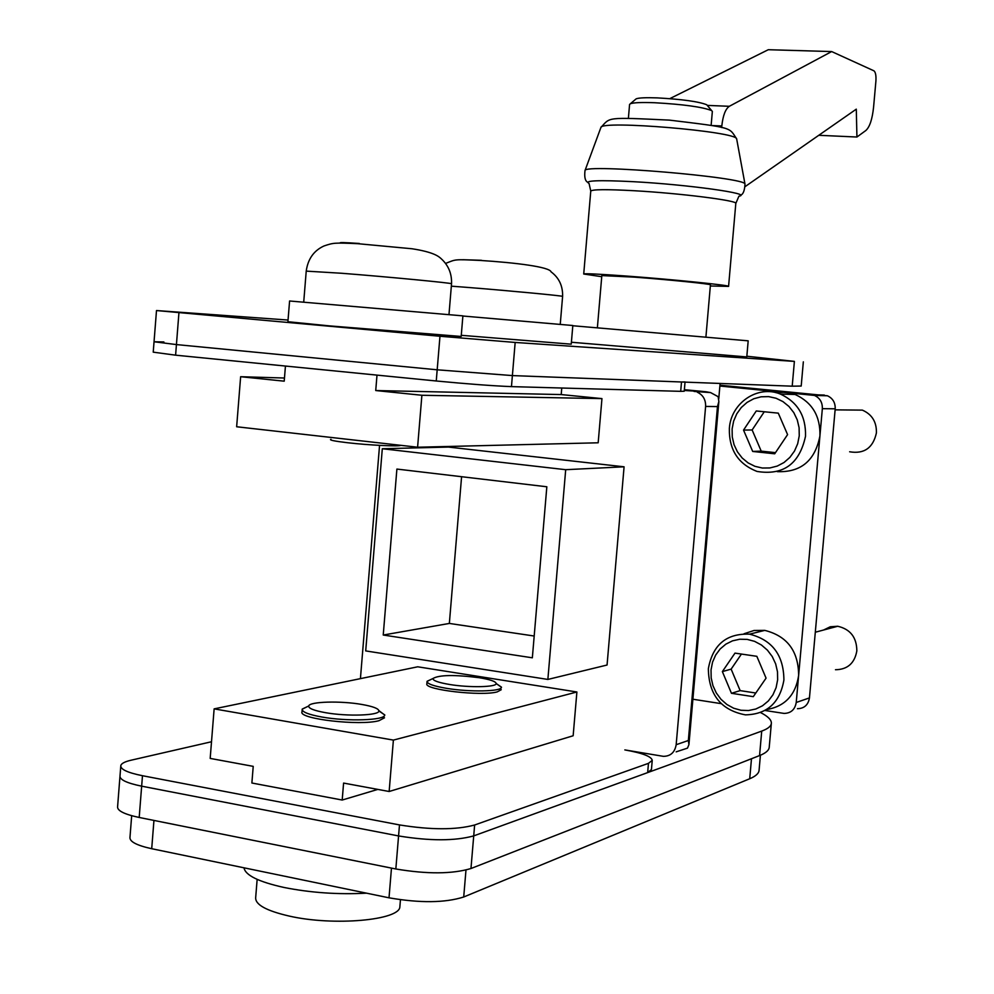<?xml version="1.0" encoding="UTF-8"?>
<svg xmlns="http://www.w3.org/2000/svg" width="994" height="994" viewBox="0 0 994 994"><rect width="100%" height="100%" fill="white"/><g stroke="black" fill="none" stroke-linecap="round" stroke-linejoin="round"><path stroke-width="1.49" d="M719.88 386.032L814.459 395.426C819.901 397.973 822.523 402.384 822.349 408.671L796.231 702.472L809.451 697.912L835.208 408.807C835.382 402.632 832.786 398.283 827.43 395.786L719.954 385.187M796.231 702.472C795.001 709.592 790.938 713.245 784.08 713.419L764.982 710.486M721.147 703.64L692.893 699.229M797.461 708.697C804.233 708.523 808.234 704.92 809.451 697.912M376.999 375.111L375.732 390.543L421.891 395.264L417.592 447.225L598.177 442.79L601.954 398.606L561.212 394.568L561.759 388.02M417.592 447.225L236.647 426.761L240.635 376.714L284.222 381.174L285.44 366.041M240.635 376.714L284.47 378.018M561.212 394.568L375.732 390.543M601.954 398.606L421.891 395.264M400.706 445.312C399.973 446.704 368.799 445.213 347.478 442.715C334.307 441.162 328.79 440.019 330.952 439.273M359.604 440.665L332.655 437.621M329.623 325.895L287.912 321.721L289.589 300.996L462.893 315.868L461.179 336.457L329.623 325.895M462.881 316.017L572.83 325.51L571.239 344.172L461.278 335.313M479.257 677.709C454.42 674.603 438.975 674.876 432.949 678.529C432.825 680.592 438.354 682.567 449.512 684.468C469.342 687.823 496.838 687.202 496.18 683.524C495.807 681.462 490.166 679.523 479.257 677.709M432.092 678.927L427.072 681.387C427.122 683.81 433.608 686.121 446.542 688.333C469.702 692.259 501.858 691.563 501.473 687.264L496.391 683.673M777.631 679.871L776.09 687.686L772.922 694.831L768.325 700.969L762.51 705.777L755.788 709.02L748.494 710.536L741.002 710.263L733.684 708.225L726.912 704.51L721.023 699.341L716.289 692.942L712.946 685.661L711.17 677.858L711.033 669.894L712.536 662.178L715.63 655.096L720.141 648.983L725.856 644.149L732.503 640.844L739.76 639.229L747.239 639.403L754.595 641.354L761.429 644.994L767.418 650.151L772.251 656.562L775.668 663.905L777.494 671.807L777.631 679.871M783.906 680.045C779.917 702.77 767.095 714.375 745.425 714.86C721.11 710.213 708.747 694.831 708.349 668.738C712.686 644.808 726.415 633.277 749.551 634.16C772.276 639.912 783.719 655.208 783.906 680.045M766.063 678.144L753.29 696.657L731.46 693.303L722.365 671.596L734.988 653.12L756.844 656.313L766.063 678.144M823.591 630.022L830.276 626.767L837.731 626.257C850.355 629.19 856.716 637.402 856.84 650.896C854.629 663.259 847.509 669.546 835.482 669.732M744.009 633.774L754.086 630.469L764.784 630.382C787.173 636.023 798.455 651.045 798.642 675.435C795.598 695.117 784.862 706.51 766.461 709.604M731.46 693.303L740.145 690.619L731.137 669.124L741.437 654.064M722.365 671.596L731.137 669.124M755.8 693.017L740.145 690.619M361.741 704.435C340.693 700.708 309.519 701.54 308.736 705.976C308.376 708.349 313.942 710.586 325.473 712.673C347.291 716.612 379.422 715.506 378.9 710.971C378.714 708.585 372.986 706.411 361.741 704.435M308.674 706.001L302.201 709.194C301.99 711.977 308.55 714.587 321.882 717.022C347.353 721.644 384.914 720.364 384.765 715.059L378.9 710.635M243.99 867.812C245.319 875.292 258.676 881.852 284.073 887.48C310.712 892.774 338.196 894.675 366.55 893.171M131.68 815.701L129.99 837.134C129.307 841.52 136.538 845.372 151.709 848.714L389.014 897.818C420.089 903.186 444.989 902.912 463.713 896.998L749.712 778.749C755.788 776.202 758.919 773.332 759.093 770.139L760.41 755.241M694.036 391.425L710.611 392.593L706.013 391.76L684.294 390.48M379.559 445.374L360.424 678.641M760.559 712.574C767.815 716.252 771.419 719.78 771.369 723.147C771.22 726.117 768.014 728.764 761.727 731.087L473.716 835.892C454.979 841.036 429.93 841.061 398.569 835.942L399.489 824.921L142.477 775.718L141.657 786.167L398.569 835.942L141.657 786.167L139.197 817.466L395.836 868.98L398.569 835.942C429.93 841.061 454.979 841.036 473.716 835.892L647.666 772.599L648.461 763.342L652.238 760.36C651.567 756.521 642.435 753.042 624.841 749.911L663.42 756.347C670.615 756.223 674.864 752.346 676.168 744.705L705.616 406.434C705.815 399.687 703.056 394.953 697.341 392.22M710.611 392.593L718.14 396.681L718.861 401.539L717.469 406.583L705.616 406.434M676.168 751.849L687.488 748.134L688.929 744.63L688.345 740.505L717.469 406.583M547.868 679.436L607.061 665.023L624.083 466.807L448.443 447.076L382.305 448.741L365.705 650.908L547.868 679.436L565.698 469.69L382.305 448.741M532.349 657.804L383.237 635.029L396.892 469.069L546.837 486.774L532.349 657.804M624.083 466.807L565.698 469.69M534.2 636.023L449.35 623.437L461.589 476.71M383.237 635.029L449.35 623.437M745.214 186.549L856.294 109.154L856.927 137.023L865.824 130.525C869.725 127.033 872.322 119.205 873.589 107.054L875.9 81.185C876.236 75.606 875.577 72.164 873.962 70.835L831.667 51.564L729.335 106.296C725.458 108.942 722.949 115.503 721.818 125.965L721.681 127.555M628.394 118.274L629.575 104.482L630.37 103.736C633.501 102.593 641.59 102.258 654.648 102.73C683.35 104.345 702.348 106.967 711.629 110.582L712.35 111.452L711.145 125.294M635.501 99.4L636.197 98.816C638.943 97.797 645.976 97.487 657.307 97.884C682.157 99.276 698.633 101.562 706.734 104.755L707.368 105.513M831.667 51.564L768.287 49.712L669.807 98.642M710.35 285.986L728.577 286.384C730.988 285.39 672.826 279.463 626.779 276.071C599.034 274.046 584.683 273.362 583.726 274.009L601.73 276.705M705.902 337.14L710.437 284.856C712.114 284.098 668.651 279.674 634.284 277.14L601.83 275.587L597.369 327.834M856.927 137.023L818.77 135.296M799.251 435.819L797.685 443.722L794.504 451.04L789.857 457.414L784.005 462.521L777.221 466.087L769.878 467.95L762.323 468.025L754.955 466.323L748.122 462.918L742.183 457.998L737.411 451.81L734.044 444.653L732.255 436.9L732.118 428.923L733.634 421.108L736.753 413.852L741.3 407.503L747.066 402.396L753.763 398.756L761.069 396.805L768.611 396.618L776.016 398.234L782.912 401.576L788.95 406.459L793.821 412.672L797.263 419.878L799.101 427.731L799.251 435.819M805.513 436.254C799.511 463.937 783.359 475.666 757.068 471.442C738.169 464.074 728.925 449.735 729.36 428.439C730.851 403.017 757.788 384.616 780.377 394.071C797.685 402.073 806.059 416.138 805.513 436.254M787.583 434.614L774.711 453.798L752.694 451.45L743.537 430.091L756.26 410.969L778.29 413.144L787.583 434.614M849.038 409.988L862.37 410.124C872.011 414.361 876.696 421.965 876.41 432.912C873.08 447.921 864.146 454.221 849.621 451.773M775.904 392.68L785.62 392.245L795.15 394.494C812.197 402.346 820.46 416.163 819.926 435.919C815.142 460.595 800.94 472.51 777.32 471.653M752.694 451.45L761.218 451.127L752.135 429.967L764.262 411.764M743.537 430.091L752.135 429.967M775.482 452.643L761.218 451.127M572.805 325.746L748.184 340.83L746.78 356.933L571.401 342.247M399.489 824.921C430.862 829.99 455.898 830.015 474.635 825.008L648.461 763.342M142.477 775.718C127.369 772.661 120.15 769.232 120.833 765.43C121.579 763.367 124.983 761.628 131.022 760.224L211.511 741.748M647.666 772.599L651.443 769.53L652.238 760.36M141.657 786.167C126.561 783.061 119.342 779.569 120.025 775.693C119.342 779.569 126.561 783.061 141.657 786.167M439.969 336.258L515.165 342.445L794.392 361.394L792.206 386.181L512.382 375.583L437.186 369.805L176.435 344.583L175.603 355.169L436.254 380.988L439.969 336.258L156.493 310.55L288.049 320.043M794.392 361.394L746.842 356.225M792.206 386.181L801.201 386.045L803.338 361.841M436.254 380.988C468.025 384.007 493.086 385.896 511.463 386.616L680.691 391.338L681.499 381.982L512.382 375.583L437.186 369.805L176.435 344.583L154.045 341.762L163.886 341.961M681.499 381.982L685.04 381.932M178.932 312.799L176.435 344.583L154.045 341.762L156.493 310.588M680.691 391.338L684.232 391.226L685.028 382.118M175.603 355.169L153.225 352.162L154.033 341.874M389.151 791.497L573.153 735.759L576.893 691.986L417.716 666.8L214.132 708.871L393.388 740.095L389.151 791.497L343.589 783.073L342.197 800.033L251.88 783.011L253.221 766.362L210.181 758.41L214.132 708.871M342.197 800.033L377.807 789.41M501.249 689.712L497.186 691.899C481.618 696.396 424.177 689.774 426.848 683.835M384.504 717.792L379 720.687C360.188 726.042 298.56 718.985 301.965 711.928L301.952 712.263M393.388 740.095L576.893 691.986M761.727 731.087L759.565 755.577L470.97 868.52L474.635 825.008M759.565 755.577C765.865 753.079 769.083 750.246 769.244 747.09L771.332 723.508M139.197 817.466C124.101 814.26 116.919 810.595 117.615 806.469L119.939 776.724M395.836 868.98C427.171 874.248 452.208 874.086 470.97 868.52M811.315 394.68L824.324 395.053M822.349 408.671L835.208 408.807M306.227 271.051C307.966 258.925 313.88 250.575 323.982 245.978C333.537 242.76 334.195 242.648 357.542 243.667L412.038 248.761C434.067 252.165 438.888 256.539 441.373 258.887C448.518 265.485 451.91 273.785 451.537 283.762L451.537 283.762C453.04 283.116 387.138 276.792 341.476 273.251L306.227 271.126L303.717 302.164M359.356 243.48C344.259 242.437 338.097 242.3 340.843 243.058M562.604 296.436L562.604 296.411C564.281 295.939 507.872 290.583 466.484 287.328L451.338 286.173M481.444 260.291L462.918 259.72M257.148 879.379L255.694 897.42C254.986 904.528 266.181 910.752 289.266 916.083C333.909 926.321 400.172 920.208 399.874 906.677L399.948 905.832M153.946 820.435L151.709 848.714M751.476 758.745L749.712 778.749M465.975 870.073L463.713 896.998M391.474 868.097L389.014 897.818M706.013 391.76L684.369 389.685M688.345 740.505L676.168 744.705M745.028 184.337L744.978 184.064C746.419 177.267 583.876 163.513 585.019 170.521L584.957 170.695M728.577 286.384L735.808 203.447L738.915 196.203C753.775 193.805 687.91 184.573 633.203 181.678C598.363 179.951 583.652 180.56 589.069 183.492L590.771 191.059M735.808 203.447C738.38 200.639 680.269 193.271 634.097 190.724C606.265 189.22 591.828 189.369 590.759 191.146L583.726 273.984M736.728 139.235L736.666 138.924C737.461 131.494 600.662 119.963 600.91 127.468L600.836 127.667M721.818 125.965L712.623 125.567M729.335 106.296L707.268 105.401M511.463 386.616L515.165 342.445M720.103 383.448L718.761 398.793M814.459 395.426L827.43 395.786M451.537 283.762L448.977 314.626M445.573 263.422C456.221 259.322 453.214 259.21 480.077 260.428C515.091 262.615 549.744 266.914 551.061 271.847C559.05 277.786 562.902 285.974 562.604 296.411L560.243 324.392M426.873 683.735L427.047 681.635M432.949 678.529L427.097 681.288M496.18 683.524L501.485 687.165M749.551 634.16L764.784 630.382M815.304 632.221L837.731 626.257M302.002 711.779L302.164 709.666M308.736 705.976L302.251 709.057M399.874 906.677L400.445 899.769M378.9 710.971L384.79 714.934M688.929 744.63L718.861 401.539M587.578 182.225C585.093 180.833 584.236 176.932 585.019 170.521L600.91 127.468C610.44 117.23 605.147 117.081 669.459 120.125C734.119 127.953 728.863 127.195 736.666 138.924L744.978 184.064C744.668 190.649 743.164 194.377 740.48 195.259M706.734 104.755L711.629 110.582M636.197 98.816L630.37 103.736M780.377 394.071L795.15 394.494M835.109 409.851L862.37 410.124M120.746 766.449L120.025 775.693"/></g></svg>
